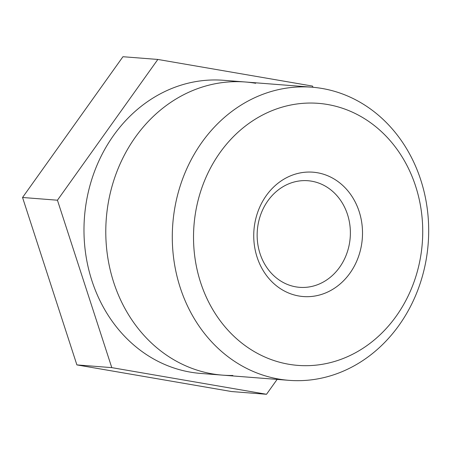 <?xml version="1.0" encoding="UTF-8"?>
<svg xmlns="http://www.w3.org/2000/svg" width="451" height="451" viewBox="0 0 451 451"><rect width="100%" height="100%" fill="white"/><g stroke="black" fill="none" stroke-linecap="round" stroke-linejoin="round"><path stroke-width="0.68" d="M312.96 87.285L312.571 86.096L157.839 59.447L122.948 56.719L22.55 197.482L76.89 364.904L231.622 391.553L266.513 394.281L277.123 379.409M157.839 59.447L57.44 200.21L111.78 367.633L266.513 394.281M311.957 87.201L223.64 80.295A147.015 128.078 94.5 0 0 85.059 210.978A147.015 128.078 94.5 0 0 190.463 372.154A147.015 128.078 94.5 0 0 200.712 373.434L289.029 380.34A147.015 128.078 -85.5 0 1 278.78 379.06A147.015 128.078 -85.5 0 1 173.37 217.884A147.015 128.078 -85.5 0 1 311.957 87.201A147.015 128.078 -85.5 0 1 322.206 88.486A147.015 128.078 -85.5 0 1 427.61 249.657A147.015 128.078 -85.5 0 1 289.029 380.34M111.78 367.633L76.89 364.904M57.44 200.21L22.55 197.482M327.533 104.491A131.421 114.492 -85.5 0 1 421.071 253.823A131.421 114.492 -85.5 0 1 288.713 364.245A131.421 114.492 -85.5 0 1 195.176 214.913A131.421 114.492 -85.5 0 1 327.533 104.491A131.421 114.492 94.5 0 0 318.372 103.347A131.421 114.492 94.5 0 0 194.488 220.167A131.421 114.492 94.5 0 0 288.713 364.245A131.421 114.492 94.5 0 0 297.88 365.389A131.421 114.492 94.5 0 0 421.764 248.569A131.421 114.492 94.5 0 0 327.533 104.491M298.912 296.003A62.368 54.334 -85.5 0 1 254.522 225.134A62.368 54.334 -85.5 0 1 317.335 172.733A62.368 54.334 -85.5 0 1 361.725 243.602A62.368 54.334 -85.5 0 1 298.912 296.003A62.368 54.334 -85.5 0 1 254.195 227.625A62.368 54.334 -85.5 0 1 312.988 172.186A62.368 54.334 -85.5 0 1 317.335 172.733A62.368 54.334 -85.5 0 1 362.057 241.11A62.368 54.334 -85.5 0 1 303.264 296.549A62.368 54.334 -85.5 0 1 298.912 296.003M295.867 286.859A53.46 46.571 -85.5 0 1 257.538 228.251A53.46 46.571 -85.5 0 1 307.932 180.727A53.46 46.571 -85.5 0 1 311.658 181.195A53.46 46.571 -85.5 0 1 349.987 239.802A53.46 46.571 -85.5 0 1 299.594 287.326A53.46 46.571 -85.5 0 1 295.867 286.859M232.846 375.463A147.015 128.078 -85.5 0 1 212.269 373.856A147.015 128.078 -85.5 0 1 107.637 206.806A147.015 128.078 -85.5 0 1 255.694 83.283"/></g></svg>
